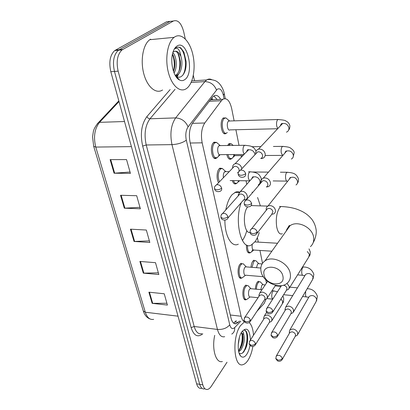 <?xml version="1.0" encoding="UTF-8"?>
<svg xmlns="http://www.w3.org/2000/svg" width="410" height="410" viewBox="0 0 410 410"><rect width="100%" height="100%" fill="white"/><g stroke="black" fill="none" stroke-linecap="round" stroke-linejoin="round"><path stroke-width="0.61" d="M241.982 277.831L241.49 278.123C237.969 280.01 236.672 268.237 239.999 264.281L241.188 263.261M218.612 182.681C216.285 179.442 216.695 170.985 219.288 168.648L219.914 168.156L222.333 168.469M216.987 157.66L216.367 158.163C211.949 161.33 209.228 146.109 213.625 142.511L214.082 142.162L216.634 142.419M246.543 299.438L246.036 299.725C242.689 301.417 241.587 290.172 244.739 286.185L246.041 285.042M231.686 158.537L231.086 159.024C229.205 159.808 227.791 158.337 226.843 154.601M227.606 145.504L229.128 143.592L231.404 143.854M226.387 133.122L225.987 133.424C221.754 136.586 219.022 121.283 223.281 117.967L225.997 117.931M250.454 252.539L249.844 252.955C247.45 253.201 246.323 250.525 246.471 244.934M236.616 183.265L236.011 183.731C234.484 184.397 233.254 183.352 232.326 180.6M251.002 267.264C251.207 264.645 251.817 262.61 252.816 261.165L253.939 260.186M255.384 289.122C255.507 286.262 256.106 283.997 257.183 282.331L258.397 281.245M256.916 311.333L264.117 303.508L266.003 299.305M211.862 97.959L212.703 99.522L210.858 99.271M234.125 120.853L231.671 108.517C229.743 100.593 226.807 97.508 222.871 99.266L221.385 100.732L204.774 122.99C201.566 128.084 200.695 134.7 202.171 142.834L241.121 316.243C241.864 319.369 243.027 321.245 244.606 321.865M266.444 283.095L265.788 279.789M262.502 263.302L259.94 250.433M258.285 242.12L257.383 237.585M246.774 184.341L246.067 180.789M241.372 157.23L241.049 155.6M239.009 145.36L235.899 129.739M227.017 362.225L211.334 386.22C210.115 388.065 208.833 389.136 207.491 389.444C205.369 389.766 203.811 388.239 202.817 384.857L118.136 71.155C116.071 61.438 117.378 54.351 122.052 49.887L173.409 21.012C177.935 19.547 181.369 23.15 183.716 31.816L185.289 38.955M193.325 75.394L194.494 80.714M202.817 384.857L199.706 384.329C200.71 387.701 202.279 389.228 204.411 388.911C202.279 389.228 200.71 387.701 199.706 384.329L114.467 71.432C112.386 61.746 113.693 54.673 118.393 50.22L169.996 21.392L173.143 21.043M220.677 99.369C218.576 95.689 216.26 94.577 213.728 96.032L212.252 97.452L192.782 122.81C189.487 127.889 188.605 134.48 190.132 142.593L231.035 318.124C232.173 322.46 233.961 324.315 236.391 323.68L239.594 321.04M225.039 133.445L225.095 133.727M213.861 95.945L217.177 99.538M236.324 320.651L233.562 323.095M201.346 388.378C199.204 388.695 197.625 387.168 196.615 383.796L199.706 384.329L114.467 71.432C112.386 61.746 113.693 54.673 118.393 50.22L169.996 21.392L173.409 21.012M196.615 383.796L110.818 71.699C108.722 62.048 110.034 54.996 114.754 50.553L166.603 21.766L169.996 21.392M110.111 159.628L126.552 159.598L130.416 173.363L114.082 173.215L110.111 159.628M139.892 261.436L155.503 262.687L158.829 274.521L143.315 273.137L139.892 261.436M148.886 292.181L164.241 293.78L167.408 305.066L152.151 303.344L148.886 292.181M120.54 195.278L136.694 195.719L140.369 208.792L124.317 208.188L120.54 195.278M130.452 229.169L146.334 230.041L149.824 242.469L134.044 241.454L130.452 229.169M149.378 240.875L134.044 241.454M139.953 207.322L124.317 208.188M166.906 303.267L152.151 303.344M158.352 272.824L143.315 273.137M130.042 172.031L114.082 173.215M252.867 346.465C251.935 351.857 250.392 356.326 248.245 359.888C246.589 362.532 244.842 364.111 243.002 364.628C233.849 368.277 231.711 337.491 240.475 325.648L244.498 321.824M249.229 322.573C251.637 324.899 253.062 329.112 253.503 335.211M238.543 350.924L239.64 349.781L241.951 345.246C243.171 341.176 243.402 337.691 242.648 334.78L241.27 332.741L243.735 334.545C244.97 339.588 244.011 344.723 240.854 349.95L238.712 351.744M238.184 345.174L239.445 337.24M239.056 353.01C240.655 354.168 242.3 353.686 243.986 351.575L246.354 346.88C247.886 341.755 248.132 337.24 247.092 333.34C246.41 331.229 245.446 330.152 244.201 330.106L243.689 330.209M249.957 345.389C249.331 348.889 248.322 351.78 246.922 354.066C244.77 357.305 242.699 357.991 240.716 356.126C236.893 352.574 237.59 337.702 241.859 331.741L241.9 331.68C246.856 326.57 249.705 329.343 250.448 339.998M242.033 331.49C242.94 331.28 243.504 332.3 243.735 334.545M222.389 361.523C215.988 363.598 211.591 349.248 214.722 335.375M240.839 347.88L241.418 346.296C242.664 342.268 243.084 338.481 242.689 334.929M245.354 349.32L246.138 347.306C247.604 342.647 248.014 338.368 247.373 334.473M238.784 350.719C241.864 344.825 242.863 338.962 241.792 333.13M242.433 353.082C247.748 347.347 248.439 330.972 244.365 330.117M282.936 276.381C281.265 265.198 261.288 263.743 264.045 274.823C265.721 285.688 285.355 287.502 282.936 276.381M261.037 271.348C260.248 266.848 261.559 263.369 264.973 260.898C272.665 255.066 288.896 263.179 290.285 273.695C290.905 277.693 289.844 280.881 287.103 283.264C279.702 290.049 262.718 282.172 261.037 271.348M252.099 205.61L251.361 205.261M252.012 192.126L252.765 192.377M257.582 197.492L260.381 205.876M259.238 232.531C258.1 236.396 256.65 239.496 254.892 241.844L251.315 244.975C241.536 251.202 233.951 221.395 241.213 202.673M225.813 209.894C227.114 203.052 229.231 197.953 232.162 194.607L235.852 191.988L237.559 191.68L239.568 192.029M245.805 199.552L246.036 200.126M246.805 230.594C245.698 234.674 244.227 237.99 242.392 240.542M247.635 206.968C242.054 213.349 244.145 234.166 250.085 232.383L252.329 233.623C254.502 233.618 256.132 233.049 257.229 231.916C256.122 229.139 254.251 228.088 251.617 228.765L250.536 229.902M238.312 244.181C231.665 247.763 224.716 236.006 224.895 220.17M260.827 289.634L261.826 285.329L262.513 284.704L263.179 284.765M256.393 289.214C256.501 286.508 257.06 284.361 258.08 282.777L259.217 281.757L260.171 281.762L261.119 282.721M295.318 336.236L297.27 335.288L297.793 333.125C297.132 330.885 295.497 329.502 292.889 328.974L289.916 329.865L289.327 331.941L289.409 333.263M282.285 359.365L295.2 336.395L295.579 334.821C295.097 333.202 293.914 332.202 292.028 331.813L289.87 332.464L289.516 333.074M256.516 267.689L257.531 264.189L258.167 263.625L258.889 263.681M252.027 267.34L253.728 261.616L254.779 260.693L255.784 260.668L256.824 261.703M291.013 313.635L292.996 312.738L293.647 310.334C292.971 308.018 291.305 306.608 288.65 306.106L285.775 306.946L285.047 309.248L285.114 310.472M277.652 336.077L290.905 313.752L291.382 312.005C290.89 310.329 289.68 309.309 287.764 308.945L285.673 309.555L285.222 310.293M252.734 249.536L251.694 251.663L250.669 252.555C248.496 252.826 247.435 250.423 247.491 245.349M286.518 290.193L288.532 289.368L289.347 286.687L286.979 283.366M281.516 285.637L280.768 286.667M272.84 311.872L286.436 290.275L287.026 288.332C286.534 286.621 285.324 285.585 283.402 285.222M271.871 251.207L253.954 250.044C252.381 250.003 251.807 248.137 252.237 244.442M238.651 180.687L237.949 182.148L236.836 183.27C235.473 183.885 234.356 182.998 233.48 180.615M271.784 214.322L273.803 213.83C275.115 213.015 275.653 211.775 275.417 210.115C274.649 207.434 272.85 205.917 270.021 205.559L268.002 205.994C266.72 206.722 266.131 207.865 266.233 209.418L266.254 210.284M257.213 233.167L271.743 214.343L272.916 211.647C272.363 209.71 271.061 208.608 269.016 208.347L267.535 208.664L266.341 210.176M228.841 145.488L230.082 144.064L231.342 143.838L232.993 145.253M233.849 155.451L233.039 157.337L231.911 158.537C230.2 159.275 228.893 157.958 227.986 154.596M266.582 186.991L268.376 186.642C269.98 185.822 270.656 184.449 270.395 182.517C269.606 179.734 267.771 178.186 264.896 177.873L263.256 178.171C261.718 178.873 260.986 180.113 261.052 181.881M266.362 186.996C267.535 186.406 268.027 185.412 267.832 184.003C267.258 181.994 265.931 180.871 263.85 180.641L262.651 180.861L261.139 182.619M242.961 155.59L235.12 155.626L233.218 154.565M277.683 128.735L229.995 129.883C227.627 131.666 226.115 123.051 228.478 121.17L229.774 120.986M227.278 132.543L226.812 132.917C222.85 135.879 220.298 121.529 224.28 118.418L225.889 117.906L227.683 119.402M261.313 158.537L262.651 158.327C264.604 157.548 265.444 156.031 265.167 153.776C264.347 150.885 262.477 149.307 259.55 149.04L258.387 149.209C256.568 149.84 255.661 151.152 255.655 153.155M260.709 158.516C262.133 157.952 262.743 156.856 262.538 155.216C261.944 153.125 260.591 151.982 258.474 151.787L257.608 151.91L255.722 153.924M258.064 297.706L250.269 296.927C248.404 297.88 247.794 291.561 249.541 289.296L250.274 288.645L251.028 288.712M269.452 322.296L271.358 321.502C272.732 318.544 271.328 316.377 267.135 314.998L264.46 315.731L263.717 317.673L263.738 319.164M250.105 296.973L246.876 299.351C243.745 300.935 242.72 290.393 245.667 286.651L246.881 285.58L247.963 285.591L248.998 286.667M255.486 344.61L269.278 322.496L269.739 320.769C269.237 319.144 268.063 318.15 266.218 317.786L264.276 318.314L263.835 319.006M263.281 276.699L245.713 275.223C243.75 276.289 243.033 269.667 244.878 267.422L245.549 266.838L246.369 266.9M264.701 299.623L266.633 298.895C268.242 295.794 266.854 293.519 262.462 292.063L259.909 292.74L259.007 294.857L259.012 296.297M245.518 275.284L242.33 277.729C239.04 279.502 237.831 268.463 240.936 264.747L242.054 263.789L243.197 263.768L244.339 264.921M250.382 321.24L264.532 299.792L265.106 297.88C264.583 296.204 263.389 295.19 261.518 294.846L259.663 295.333L259.11 296.153M223.388 177.72C223.076 175.188 223.445 173.251 224.501 171.918L225.982 171.636M243.724 200.07L245.462 199.737C249.423 198.209 246.512 191.178 241.936 191.296L240.327 191.588L238.328 194.653M219.406 181.855C217.587 177.012 217.884 172.764 220.288 169.115L222.266 168.448L223.962 169.971M227.863 218.115L243.407 200.136C244.498 199.578 244.939 198.63 244.729 197.292C244.14 195.35 242.853 194.263 240.86 194.022L239.681 194.237L238.348 195.739M244.011 154.503L220.467 154.637C217.997 156.42 216.49 147.856 218.93 145.811L220.39 145.591M241.818 168.751C241.218 165.676 239.373 163.949 236.288 163.575L235.063 163.754C233.695 164.236 232.9 165.204 232.67 166.665L232.639 167.193M219.207 154.596L218.484 156.266L217.208 157.655C213.077 160.628 210.53 146.36 214.645 142.982L216.516 142.388L218.381 144.002M239.066 171.113L239.122 169.607C238.517 167.598 237.2 166.486 235.176 166.275L234.274 166.409L232.639 168.11M237.508 172.733L238.502 172.097M174.947 36.787C181.789 32.656 190.076 41.543 192.931 55.007C195.883 68.414 193.069 83.727 186.663 88.422L186.324 88.657C180.072 93.024 171.641 85.731 168.279 72.047C164.84 58.42 167.659 42.056 174.137 37.336L174.947 36.787M175.285 75.466L175.921 75.138C179.272 72.503 180.769 67.916 180.421 61.392L178.893 54.981C177.781 52.593 176.459 51.332 174.926 51.194M175.413 75.681L177.335 75.04C181.517 72.672 183.121 62.981 180.928 56.467C178.868 51.926 176.454 50.328 173.691 51.68L173.471 51.829M173.497 71.407C174.742 68.265 175.147 64.785 174.706 60.962L173.507 56.067L172.472 54.058M174.065 72.929C177.684 67.414 176.474 55.837 172.841 52.634C173.82 49.4 175.224 47.201 177.043 46.028C187.37 39.022 194.847 73.462 184.679 79.689C183.024 80.842 181.276 80.934 179.426 79.965C173.584 77.239 169.822 62.048 172.846 52.623M175.372 75.609L176.515 76.465C178.104 77.382 179.626 77.444 181.087 76.655C184.679 74.082 186.371 69.105 186.15 61.725L183.905 52.101L180.805 47.908C179.144 46.904 177.54 46.868 175.992 47.806L174.675 48.928L175.711 48.283C178.232 47.801 179.975 50.527 180.928 56.467M162.57 90.005C156.087 94.315 147.318 87.181 143.797 73.779C140.194 60.434 143.07 44.377 149.778 39.714L150.619 39.17M176.541 77.367L176.91 76.936M177.058 76.752L178.739 73.846M178.278 79.186L178.724 79.12M173.471 71.325C174.809 65.456 174.46 59.763 172.436 54.233M176.233 76.952L176.561 76.521M176.577 76.501L177.561 74.897M178.888 71.519C180.472 65.041 180.087 58.866 177.72 52.977M178.207 79.125L178.632 79.007M182.809 75.209C188.503 66.271 184.203 46.535 177.714 47.16M231.875 320.364L231.845 320.62M230.307 314.998L241.121 316.243M190.23 143.013L202.171 142.834M192.387 123.359L204.774 122.99M209.305 101.29L221.385 100.732M224.05 98.718L223.368 95.366C221.969 89.846 219.914 87.817 217.197 89.283L188.098 126.849C185.858 130.277 185.264 134.721 186.304 140.179L229.754 324.828C230.85 328.584 232.485 329.507 234.653 327.605L240.834 321.189M224.685 336.687C221.415 337.476 219.007 335.062 217.454 329.44L171.974 144.633C169.791 133.645 171.021 124.737 175.654 117.901L204.903 81.611L206.66 79.955C208.306 78.879 209.992 78.771 211.719 79.637M191.132 82.456L204.903 81.611C210.427 81.836 214.286 84.639 216.485 90.026M202.796 333.807C197.702 337.814 193.812 335.754 191.121 327.621L142.665 146.078C140.046 133.952 141.46 124.122 146.908 116.594L170.14 89.575M122.749 49.436L115.451 50.107M118.136 71.155L110.818 71.699M229.754 324.828C226.868 328.19 222.768 329.727 217.454 329.44L194.176 326.488C195.816 332.023 198.343 334.416 201.756 333.668M188.098 126.849C185.607 121.268 181.461 118.285 175.654 117.901L149.973 118.787C145.171 125.491 143.92 134.224 146.221 144.981L194.176 326.488L191.121 327.621M175.07 89.298L149.973 118.787C148.584 118.695 147.564 117.967 146.908 116.594M186.304 140.179C182.691 142.798 177.914 144.284 171.974 144.633L146.221 144.981L142.665 146.078M234.653 327.605C234.935 330.568 233.966 332.72 231.752 334.078M224.249 93.654L223.368 95.366M235.012 321.999L238.287 322.388M97.216 123.83L98.451 122.575C93.992 127.879 93.598 130.703 93.388 131.405L92.563 136.802L93.695 146.349L95.766 147.072L145.319 312.236L143.285 310.913L93.726 146.452M118.828 100.845L98.451 122.575L99.568 122.339C94.556 128.694 93.29 136.935 95.766 147.072L131.415 146.626M178.027 316.177L145.319 312.236C147.144 317.668 149.922 320.041 153.653 319.349M119.023 101.557L99.568 122.339L124.512 121.519M131.036 229.205L134.618 241.459M140.466 261.483L143.874 273.152M149.45 292.243L152.704 303.374M121.135 195.293L124.896 208.183M110.715 159.628L114.677 173.194M310.431 246.63C313.071 244.268 314.137 241.183 313.63 237.375C312.528 227.345 297.373 220.006 289.967 225.787C288.076 227.125 286.821 228.888 286.2 231.081M283.607 206.65L280.932 206.537L279.584 207.803C276.617 212.626 275.658 219.022 276.709 226.981C277.918 232.557 279.805 234.807 282.362 233.736M275.853 358.755L277.473 360.856C279.123 361.646 280.614 361.348 281.952 359.965L282.326 358.371C280.845 355.501 278.872 354.66 276.407 355.849L276.089 356.367M282.326 358.371C281.388 359.667 279.922 360.241 277.924 360.098L275.786 358.448L276.407 355.849L289.87 332.464M308.699 297.373L306.87 296.948C306.285 297.163 305.855 296.65 305.568 295.4L305.64 291.341M297.727 334.478L316.187 301.473L316.679 299.141C314.788 295.61 312.317 294.698 309.258 296.404L308.771 297.245M307.233 288.64L307.546 288.758M271.107 335.467L272.686 337.553C274.341 338.378 275.853 338.127 277.227 336.8L277.693 335.026C276.263 332.146 274.29 331.275 271.774 332.413L271.364 333.028M277.693 335.026C276.729 336.297 275.233 336.871 273.204 336.753L271.041 335.17L271.774 332.413L285.673 309.555M304.891 275.658L303.272 275.351C302.647 275.597 302.18 275.043 301.873 273.695C301.524 271.333 301.786 269.293 302.652 267.581L303.221 266.997L303.871 267.048M293.58 311.754L312.497 279.733L313.117 277.165C311.298 273.634 308.832 272.681 305.711 274.31L305.091 275.325M266.172 311.267C266.915 313.307 268.637 315.07 272.291 312.743L272.875 310.77C271.512 307.889 269.549 306.982 266.982 308.048L266.459 308.771M272.875 310.77C271.881 312.005 270.354 312.579 268.294 312.492L266.111 310.985L266.982 308.048L281.347 285.775M289.281 288.179L308.648 257.254L309.427 254.415L307.315 251.53M250.141 232.629C250.182 234.043 252.627 236.391 256.05 234.669L257.229 231.916M287.779 181.133L287.63 181.128C286.795 181.533 286.154 180.81 285.719 178.95C285.319 176.244 285.611 174.117 286.59 172.564L287.805 172.277M295.984 184.951C297.25 184.146 297.783 182.947 297.583 181.363L297.532 181.097C296.138 177.75 293.832 176.572 290.618 177.566L288.994 179.611M244.345 204.19C244.355 205.456 246.61 207.896 250.09 206.455C251.294 205.866 251.786 204.846 251.566 203.396C250.561 200.69 248.757 199.583 246.154 200.075L244.785 201.366M251.566 203.396C250.438 204.482 248.767 205.046 246.553 205.087L244.293 203.96C243.94 202.627 244.56 201.336 246.154 200.075L262.651 180.861M282.772 155.544L281.306 153.058C280.891 150.26 281.188 148.107 282.203 146.606L283.402 146.375M291.331 159.059C292.868 158.25 293.534 156.922 293.319 155.083L293.268 154.811C292.007 151.567 289.793 150.321 286.631 151.07L284.586 153.442M238.292 174.511C238.292 175.634 240.306 178.124 243.812 177.012C245.277 176.449 245.892 175.321 245.657 173.63C244.76 171.016 243.043 169.858 240.506 170.145L238.789 171.575M245.657 173.63C244.488 174.665 242.781 175.229 240.526 175.311L238.246 174.301C237.902 172.671 238.656 171.288 240.506 170.145L257.608 151.91M277.806 128.607L276.729 126.188C276.299 123.287 276.601 121.109 277.647 119.664L278.831 119.494M286.426 132.169C288.291 131.39 289.117 129.929 288.896 127.792L288.84 127.51C287.712 124.404 285.621 123.087 282.557 123.564L280.01 126.265M249.177 344.005L250.638 345.953C252.201 346.778 253.677 346.558 255.061 345.287L255.517 343.534C254.133 340.782 252.247 339.91 249.859 340.925L249.454 341.51M255.517 343.534C254.533 344.784 253.067 345.348 251.12 345.225L249.116 343.744L249.859 340.925L264.276 318.314M266.925 298.588L272.706 299.167L271.927 297.67C271.533 295.328 271.809 293.268 272.768 291.484L273.465 290.818L274.182 290.89M271.933 320.579L282.167 304.107L282.762 301.524L280.973 298.952M243.965 320.635L245.39 322.567C246.958 323.423 248.445 323.249 249.849 322.045L250.413 320.102C249.085 317.35 247.204 316.453 244.77 317.401L244.268 318.078M250.413 320.102C249.398 321.327 247.901 321.891 245.923 321.794L243.904 320.379L244.77 317.401L259.663 295.333M220.949 217.505C220.944 218.622 223.04 221.077 226.566 219.622C227.678 219.063 228.119 218.089 227.883 216.711C226.853 214.087 225.1 213.015 222.625 213.492L221.41 214.64M227.883 216.711C226.73 217.797 225.1 218.351 222.984 218.376L220.898 217.3C220.852 215.317 221.426 214.046 222.625 213.492L239.681 194.237M249.808 180.933L248.46 178.642C247.983 175.869 248.306 173.691 249.418 172.103L250.848 171.836M258.172 184.966C259.725 184.131 260.309 182.752 259.925 180.836C259.074 178.37 257.377 177.007 254.83 176.756L253.257 177.058L251.422 179.119M252.145 177.673L251.996 178.473M214.589 189.01C214.573 190.014 216.475 192.5 220.037 191.332C221.374 190.793 221.912 189.727 221.656 188.139C220.718 185.581 219.027 184.459 216.598 184.772L215.101 186.037M221.656 188.139C220.467 189.179 218.796 189.727 216.644 189.789L214.543 188.815C214.107 187.421 214.789 186.073 216.598 184.772L234.274 166.409M244.237 154.268L243.232 152.115C242.735 149.245 243.063 147.041 244.216 145.504L245.636 145.299M254.958 154.734L254.825 153.893C253.949 151.336 252.222 149.952 249.634 149.737L248.439 149.927L246.19 152.253M247.127 150.465L247.045 151.367M241.49 278.123L240.04 277.995M216.367 158.163L214.251 158.168M246.036 299.725L244.708 299.587M231.086 159.024L229.241 159.024M225.987 133.424L224.029 133.465M249.844 252.955L248.455 252.862M236.011 183.731L234.279 183.7M230.343 159.28L230.287 159.024M225.044 133.732L224.987 133.445M210.407 99.855L222.871 99.266M122.052 49.887L114.754 50.553M225.259 98.631L224.301 93.91C223.419 88.299 219.509 83.097 217.428 81.959C215.778 80.078 208.336 78.792 206.66 79.955L191.788 80.883M233.961 323.387L236.391 323.68M150.106 318.985C146.898 317.837 144.643 315.198 143.331 311.072M239.353 353.835L240.716 356.126M241.951 345.246L241.418 346.296M246.354 346.88L246.138 347.306M279.441 206.491L280.932 206.537C286.344 206.717 291.31 207.486 295.825 208.849C299.848 210.243 302.898 211.673 304.978 213.128C306.931 214.261 309.14 216.219 311.595 219.001C313.988 222.097 315.485 225.623 316.089 229.574C316.838 233.966 314.901 239.87 313.189 242.628M286.99 229.969C288.476 226.182 289.47 224.788 289.967 225.787L264.973 260.898M251.176 205.579L267.786 206.112M239.056 192.531L234.833 192.433M316.607 300.75L317.371 296.133C315.357 291.177 311.964 288.712 307.187 288.722M262.513 284.704L265.193 284.945M275.202 285.847L280.64 286.334M289.911 287.169L297.445 287.846M263.071 284.704L260.171 281.762M259.217 281.757L257.793 281.629M308.94 296.958L289.916 329.865M283.638 294.723L292.714 295.595M302.57 296.538L306.28 296.891M313.035 278.872L313.845 274.264C311.918 269.344 308.376 266.92 303.221 266.997L302.58 266.946M258.167 263.625L262.103 263.922M258.756 263.609L255.784 260.668M254.779 260.693L253.334 260.586M305.276 275.028L285.775 306.946M297.604 274.89L302.636 275.3M309.335 256.224C310.068 255.225 310.355 253.693 310.191 251.632L309.007 248.875M254.835 241.915L277.534 243.253M253.769 250.105L251.694 251.663M280.665 286.831L280.614 285.739M250.669 252.555L247.896 252.37M297.409 183.27C298.306 182.117 298.644 180.6 298.424 178.709C296.184 173.681 293.955 172.835 286.913 172.261L280.384 172.21M252.652 172.005L268.473 172.123M239.66 180.702L237.949 182.148M289.265 179.267C290.013 177.638 290.464 177.069 290.618 177.566L268.002 205.994M250.085 232.388C250.059 230.522 250.571 229.318 251.617 228.765L267.535 208.664M273.132 180.928L286.764 181.112M236.836 183.27L235.217 183.244M293.135 157.122L294.206 152.566C294.062 151.105 292.863 149.64 290.608 148.174C290.121 147.369 287.405 146.765 282.454 146.375L273.424 146.478M251.786 146.718L260.827 146.616M233.198 145.432L231.342 143.838M234.843 155.744L233.039 157.337M230.082 144.064L228.534 144.084M284.883 153.094C285.514 151.346 286.093 150.67 286.631 151.07L263.256 178.171M265.239 155.482L282.444 155.405M231.911 158.537L230.184 158.542M288.696 129.965C289.583 129.042 289.962 127.53 289.824 125.424C288.937 123.092 287.625 121.642 285.883 121.073C285.78 120.422 283.095 119.899 277.821 119.51L228.672 121.022M229.436 120.853L225.889 117.906M224.588 118.182L223.014 118.234M280.337 125.916C280.906 124.015 281.649 123.21 282.567 123.497L258.387 149.209M282.705 303.267C283.454 302.38 283.766 300.617 283.648 297.983L282.88 295.923M250.274 288.645L261.944 289.737M272.025 290.68L277.539 291.674M266.649 312.312L264.46 315.731M250.91 288.65L247.963 285.591M246.881 285.58L245.405 285.442M245.636 299.223L244.145 299.069M245.549 266.838L260.827 268.027M267.592 281.404L259.909 292.74M246.22 266.823L243.197 263.768M242.054 263.789L240.552 263.676M275.551 285.314L267.351 297.798M240.977 277.616L239.471 277.483M259.837 183.167C260.986 181.697 261.401 179.985 261.088 178.032C259.766 175.213 258.249 173.584 256.542 173.143C255.394 172.431 253.134 171.985 249.762 171.81L248.573 171.8M224.859 171.631L229.221 171.662M251.786 178.709C252.719 176.828 253.216 176.254 253.262 176.997L240.327 191.588M225.679 171.503L222.266 168.448M238.271 195.826L238.338 194.407M220.877 168.653L219.288 168.643M230.148 180.569L249.644 180.841M219.196 145.606L244.473 145.294C249.121 145.663 251.602 146.16 251.909 146.78C253.513 147.221 254.887 148.692 256.035 151.182M246.584 151.843C247.317 149.932 247.947 149.24 248.48 149.763L235.063 163.754M220.047 145.447L216.516 142.388M220.134 154.78L218.484 156.266M232.578 168.172L232.67 166.665M215.071 142.649L213.461 142.675M217.208 157.655L215.229 157.665M177.32 75.05L175.905 75.148M176.515 76.465L179.426 79.965M174.137 37.336L149.778 39.714"/></g></svg>
